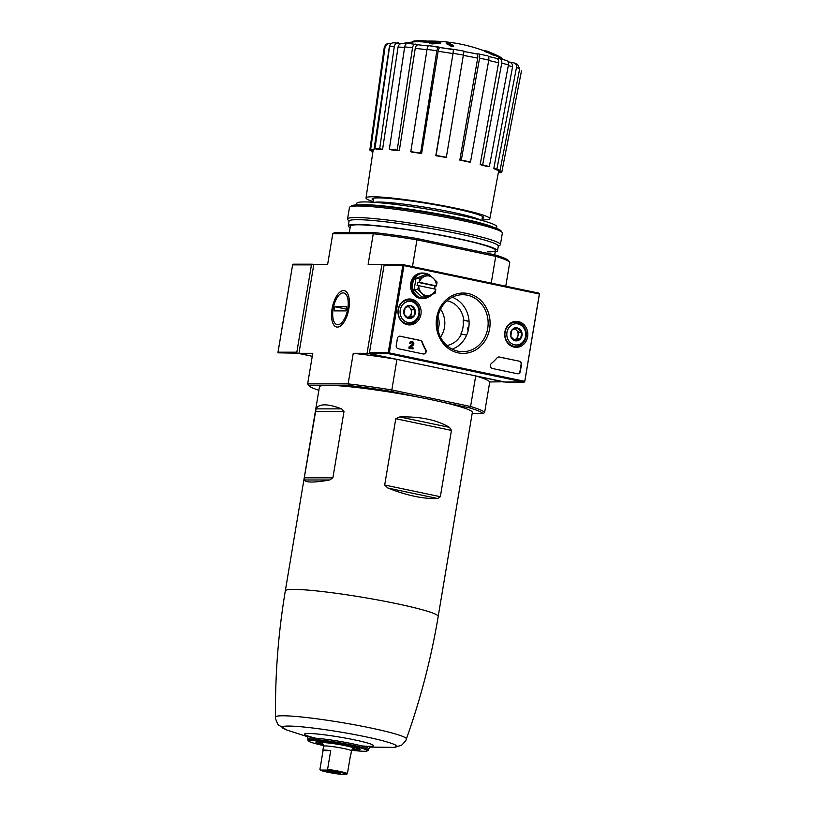 <?xml version="1.0" encoding="UTF-8"?>
<svg xmlns="http://www.w3.org/2000/svg" width="815" height="815" viewBox="0 0 815 815"><rect width="100%" height="100%" fill="white"/><g stroke="black" fill="none" stroke-linecap="round" stroke-linejoin="round"><path stroke-width="1.22" d="M285.311 590.885A77.507 6.428 -170.5 0 1 362.818 597.334A77.507 6.428 -170.5 0 1 438.195 616.466L472.354 412.4A77.507 6.428 -170.5 0 0 441.913 402.039A77.507 6.428 -170.5 0 0 418.767 397.18A77.507 6.428 -170.5 0 0 334.853 385.536A77.507 6.428 -170.5 0 0 322.954 385.536A77.507 6.428 -170.5 0 0 319.46 386.809L285.311 590.885C278.322 632.684 275.062 674.759 275.521 717.129C274.502 716.986 278.272 726.073 278.801 725.187L286.86 730.046L307.632 736.719M449.534 427.386C436.83 419.868 420.245 416.384 399.778 416.944L395.784 418.727L384.69 485.027L387.879 488.053C406.991 495.581 423.586 499.065 437.635 498.505L440.345 496.712L451.439 430.412L449.534 427.386L399.778 416.944M304.158 479.974C305.757 482.714 314.284 482.714 329.739 479.984L332.897 477.835L304.29 477.824L304.158 479.974L329.739 479.984M332.897 477.835L343.991 411.544L341.638 408.875C327.538 403.517 319.011 403.517 316.067 408.865L304.29 477.824M322.954 385.536L308.834 385.526A88.397 7.335 -170.5 0 0 308.926 385.668A88.397 7.335 -170.5 0 0 318.879 390.283M503.589 381.766L489.744 381.96L484.619 412.553L482.979 413.674L472.14 413.674M482.979 413.674A88.397 7.335 -170.5 0 0 469.389 407.816L470.591 406.491L475.705 375.909L503.558 381.97M441.913 402.039L469.389 407.816M468.941 326.377A2.832 2.526 90 0 0 468.197 330.574M484.619 412.553A89.813 7.447 -170.5 0 0 470.591 406.491L391.832 389.957L396.946 359.374L367.066 353.313L353.252 353.303A89.813 7.447 9.5 0 1 396.946 359.374M505.769 286.187L509.742 262.41A89.813 7.447 -170.5 0 0 509.64 262.236A89.813 7.447 -170.5 0 0 495.714 256.358L494.98 254.891L416.883 238.5L416.954 239.814L495.714 256.358L491.231 283.141M416.883 238.5A88.397 7.335 -170.5 0 0 374.554 232.621L334.425 232.611L332.775 233.742L373.26 233.752A89.813 7.447 -170.5 0 1 416.954 239.814L412.471 266.597M490.661 52.669A153.108 79.503 102.4 0 1 493.88 53.943L493.87 54.014M493.88 53.943A152.527 129.728 -88.2 0 1 500.818 57.366L500.685 58.11M500.818 57.366A148.198 35.962 -81.7 0 1 501.52 57.875L501.419 58.486M429.678 42.798A148.198 135.85 110.5 0 1 432.653 43.052L432.51 43.888A148.198 135.85 110.5 0 0 429.546 43.623L429.678 42.798A152.955 141.922 87.6 0 1 436.453 42.451A42.431 3.515 -170.5 0 0 414.794 40.974A42.431 3.515 -170.5 0 0 412.777 41.687L412.726 42.003M431.206 42.686A42.431 3.515 -170.5 0 0 414.652 41.809A155.584 155.584 0 0 0 402.162 43.552M432.653 43.052A152.527 141.515 -92.4 0 1 440.884 42.818L440.742 43.653A152.527 141.515 -92.4 0 0 432.51 43.888M440.884 42.818A153.108 55.685 -78.6 0 0 437.95 41.483A151.549 138.927 -69.5 0 0 435.037 41.219L434.925 41.86M435.037 41.219A152.68 55.532 101.4 0 1 437.421 42.156A40.169 3.331 -170.5 0 0 417.26 40.75A155.584 155.584 0 0 0 414.794 40.974M448.678 43.012A152.935 136.502 90 0 0 446.64 42.93L446.498 43.766A153.709 68.124 101.9 0 1 451.174 46.312A150.378 134.231 -90 0 1 453.221 46.384L453.354 45.548A154.045 68.266 -78.1 0 0 448.678 43.012M446.64 42.93A153.709 68.124 101.9 0 1 451.316 45.477L451.174 46.312M451.316 45.477A150.378 134.231 -90 0 1 453.354 45.548M486.901 51.039A154.045 68.266 101.9 0 1 488.786 51.946A152.018 135.687 90 0 0 484.915 50.54A154.616 68.521 101.9 0 1 485.852 51.039A151.508 135.239 -90 0 1 489.723 52.455A154.045 68.266 101.9 0 1 491.577 53.576A150.378 134.231 -90 0 1 493.503 54.34A153.709 68.124 -78.1 0 0 491.649 53.209A151.508 135.239 -90 0 1 495.489 54.829A152.935 67.777 -78.1 0 0 494.552 54.32A152.018 135.687 90 0 0 490.712 52.7A153.709 68.124 -78.1 0 0 488.827 51.793A152.935 136.502 90 0 0 486.901 51.039L486.861 51.233M484.915 50.54L484.772 51.376A154.616 68.521 101.9 0 1 485.709 51.875A151.508 135.239 -90 0 1 489.581 53.291A154.045 68.266 101.9 0 1 491.435 54.411A150.378 134.231 -90 0 1 493.36 55.165L493.503 54.34M485.852 51.039L485.709 51.875M489.723 52.455L489.581 53.291M491.577 53.576L491.435 54.411M493.421 54.829A151.508 135.239 -90 0 1 495.347 55.665L495.489 54.829M373.097 150.632A63.601 5.277 9.5 0 1 373.097 150.561A63.601 5.277 9.5 0 1 373.942 149.889L370.682 149.328L385.067 46.934L387.787 43.582L391.129 43.582M393.238 42.767L402.192 43.562M407.765 43.327L418.513 44.805M438.867 47.046C438.032 46.964 437.36 48.207 436.86 50.775A69.611 5.776 -170.5 0 0 427.04 49.409C427.529 46.842 428.201 45.599 429.036 45.681L440.08 47.565M440.141 47.596A61.166 5.073 -170.5 0 1 453.374 49.664L453.018 53.607A65.414 5.43 -170.5 0 0 438.144 51.284C438.643 48.737 439.305 47.504 440.141 47.596L453.721 49.369L436.066 155.471A66.901 5.552 -170.5 0 1 446.355 157.254L446.09 157.478A63.601 5.277 9.5 0 0 435.801 155.706L436.066 155.471M476.571 53.892L478.385 53.892C479.526 54.147 479.933 55.573 479.587 58.171L461.3 160.097A66.901 5.552 -170.5 0 1 470.489 162.022L468.992 162.022A63.601 5.277 9.5 0 0 459.813 160.097L461.3 160.097M496.294 58.273L499.279 58.558C501.215 58.996 502.04 60.524 501.765 63.132L482.663 164.875A66.901 5.552 -170.5 0 1 489.336 166.647L486.84 166.423A63.601 5.277 9.5 0 0 480.167 164.64L482.663 164.875M509.66 62.164L513.216 62.653C515.64 63.254 516.741 64.874 516.496 67.492L496.885 169.062A66.901 5.552 -170.5 0 1 500.043 170.427L496.926 169.999A63.601 5.277 9.5 0 0 493.778 168.634L496.885 169.062M379.678 148.768L382.581 149.379A63.601 5.277 9.5 0 0 382.5 149.379A63.601 5.277 9.5 0 0 377.854 149.379L374.951 148.768A66.901 5.552 -170.5 0 1 379.678 148.768L394.338 46.333A69.611 5.776 -170.5 0 0 389.621 46.333L374.951 148.768M398.79 42.838C396.436 42.625 394.949 43.786 394.338 46.333M404.586 47.413A65.414 5.43 -170.5 0 0 398.046 47.076L382.581 149.379M398.046 47.076C398.678 44.55 400.155 43.389 402.488 43.623M389.621 46.333C390.232 43.786 391.72 42.614 394.073 42.838M370.682 149.328A66.901 5.552 -170.5 0 0 369.837 150.021A66.901 5.552 -170.5 0 0 369.837 150.062L373.087 150.632M389.213 47.616L373.942 149.889M372.842 152.262A66.901 5.552 -170.5 0 1 371.609 151.682L372.903 151.855M481.91 219.867A62.755 5.206 -170.5 0 0 482.969 219.877A62.755 5.206 -170.5 0 0 489.815 218.685L498.546 171.558A63.601 5.277 9.5 0 0 498.556 171.476L501.816 172.036A66.901 5.552 -170.5 0 1 501.806 172.108A66.901 5.552 -170.5 0 1 500.97 172.77L498.403 172.332M501.806 172.108L521.539 70.63A69.611 5.776 -170.5 0 0 521.549 70.569L501.816 172.036M498.556 171.476L498.78 170.254M513.216 62.653L517.627 64.426L519.654 68.857A69.611 5.776 -170.5 0 0 516.496 67.492M500.043 170.427L519.654 68.857M509.253 62.103C511.667 62.704 512.767 64.303 512.543 66.901A65.414 5.43 -170.5 0 0 508.336 65.485M493.778 168.634L512.543 66.901M489.336 166.647L508.438 64.915C508.723 62.307 507.888 60.779 505.952 60.341L499.279 58.558M480.167 164.64L498.597 62.806C498.862 60.208 498.026 58.7 496.101 58.252L488.46 56.418M470.489 162.022L488.776 60.096C489.112 57.508 488.715 56.082 487.574 55.817L478.385 53.892M459.813 160.097L477.692 58.13C478.028 55.563 477.621 54.147 476.48 53.892L463.694 51.437M446.355 157.254L464.03 51.141L453.721 49.369M435.801 155.706L453.018 53.607M420.632 153.057L421.63 153.485A63.601 5.277 9.5 0 0 411.799 152.12L410.801 151.692A66.901 5.552 -170.5 0 1 420.632 153.057L436.86 50.775M438.144 51.284L421.63 153.485M427.04 49.409L410.801 151.692M397.211 150.072L399.319 150.643A63.601 5.277 9.5 0 0 391.455 149.899L389.336 149.339A66.901 5.552 -170.5 0 1 397.211 150.072L412.533 47.688A69.611 5.776 -170.5 0 0 404.658 46.944L389.336 149.339M404.658 46.944C405.228 44.387 406.369 43.205 408.091 43.389M415.966 44.132C414.244 43.939 413.093 45.12 412.533 47.688M426.978 49.746A65.414 5.43 -170.5 0 0 415.232 48.36L399.319 150.643M415.232 48.36C415.803 45.823 416.944 44.652 418.655 44.845L428.313 45.956M391.292 391.414A88.397 7.335 -170.5 0 0 348.973 385.536L348.127 383.885A89.813 7.447 -170.5 0 1 391.832 389.957L391.292 391.414L418.767 397.18M348.973 385.536L334.853 385.536M312.053 264.213L292.666 264.529L277.935 352.824L297.444 353.19L312.267 356.298L298.952 353.292L313.846 264.325L327.661 264.325L332.775 233.742M348.84 308.814A18.613 8.252 -78.1 0 0 347.771 293.818A18.613 8.252 -78.1 0 0 332.388 307.123A18.613 8.252 -78.1 0 0 341.118 325.48A18.613 8.252 -78.1 0 0 348.84 308.814M353.252 353.303L348.127 383.885L307.652 383.875L312.766 353.292L298.952 353.292M367.066 353.313L381.95 264.335L368.136 264.335L373.26 233.752L374.554 232.621M381.95 264.335L384.853 264.743A0.846 0.754 90 0 0 384.069 265.435L369.46 352.732A0.846 0.754 90 0 0 370.071 353.73L505.066 382.072A0.846 0.754 90 0 0 505.351 382.072M509.64 262.236L508.479 260.627A88.397 7.335 -170.5 0 0 494.98 254.891M475.705 375.909A89.813 7.447 9.5 0 1 489.744 381.96M308.834 385.526L307.652 383.875A89.813 7.447 -170.5 0 0 307.764 384.048L308.926 385.668M496.498 228.343L496.773 226.702A70.946 5.888 -170.5 0 0 427.773 209.19A70.946 5.888 -170.5 0 0 356.827 203.281L356.552 204.922M493.442 227.232A70.946 5.888 -170.5 0 0 427.305 211.971A70.946 5.888 -170.5 0 0 359.802 204.871M489.815 218.685A62.755 5.206 -170.5 0 0 445.326 206.144A62.755 5.206 -170.5 0 0 375.297 196.792A62.755 5.206 -170.5 0 0 366.017 197.964A62.755 5.206 -170.5 0 0 373.097 201.662M482.144 218.451A56.571 4.696 -170.5 0 0 483.713 217.666A56.571 4.696 -170.5 0 0 428.69 203.689A56.571 4.696 -170.5 0 0 372.119 198.982A56.571 4.696 -170.5 0 0 373.341 200.246M469.053 321.446A7.07 6.316 90 0 0 468.37 321.263L469.012 321.263A7.07 6.316 90 0 0 469.012 321.263L463.796 320.163A22.626 20.202 90 0 0 446.997 300.816M446.885 345.509A22.626 20.202 90 0 0 461.473 334.069L466.638 335.148M437.94 329.657A16.269 14.517 90 0 0 438.908 326.143A16.269 14.517 90 0 0 437.961 316.678M440.528 337.125A22.626 20.202 90 0 0 444.491 327.314A22.626 20.202 90 0 0 440.558 309.221M461.473 334.069L460.832 334.069A22.626 20.202 90 0 0 462.991 327.324A22.626 20.202 90 0 0 463.154 320.163L463.796 320.163M468.37 321.263L463.154 320.163M351.642 750.248A29.89 2.476 -170.5 0 0 364.193 751.257A29.89 2.476 -170.5 0 0 367.3 750.89L368.166 750.33A30.654 2.547 -170.5 0 0 368.329 750.136A30.654 2.547 -170.5 0 0 338.51 742.557A30.654 2.547 -170.5 0 0 307.856 740.02A30.654 2.547 -170.5 0 0 307.948 740.244L308.59 741.059A29.89 2.476 -170.5 0 0 323.596 745.552M367.3 750.89A29.89 2.476 -170.5 0 0 338.388 743.311A29.89 2.476 -170.5 0 0 308.59 741.059M352.08 749.556A22.453 1.864 -170.5 0 0 357.683 749.892A22.453 1.864 -170.5 0 0 360.077 749.291A22.453 1.864 -170.5 0 0 338.286 743.912A22.453 1.864 -170.5 0 0 315.935 741.905A22.453 1.864 -170.5 0 0 323.412 744.757M436.677 317.656A30.175 26.936 -90 0 1 480.687 300.307A30.175 26.936 -90 0 1 472.089 351.683A30.175 26.936 -90 0 1 436.677 317.656M400.348 336.218A2.832 2.526 90 0 0 397.404 338.48L396.243 345.428A2.832 2.526 90 0 0 398.26 348.728L423.209 353.965A2.832 2.526 90 0 0 425.807 349.676A49.501 44.183 90 0 1 422.323 342.137A2.832 2.526 90 0 0 420.459 340.436L399.971 336.218A2.832 2.526 90 0 0 399.696 336.177M527.641 336.758A12.979 11.583 90 0 0 515.864 321.395A12.979 11.583 90 0 0 504.679 334.364A12.979 11.583 90 0 0 515.854 347.333A12.979 11.583 90 0 0 527.641 336.758M420.937 314.346A12.979 11.583 90 0 0 409.15 298.993A12.979 11.583 90 0 0 397.964 311.951A12.979 11.583 90 0 0 409.14 324.93A12.979 11.583 90 0 0 420.937 314.346M519.471 361.228A2.832 2.526 90 0 1 521.488 364.529L520.327 371.477A2.832 2.526 90 0 1 517.372 373.739L492.423 368.502A2.832 2.526 90 0 1 491.394 363.449A49.501 44.183 90 0 0 497.079 357.836A2.832 2.526 90 0 1 499.371 357.011L519.471 361.228L498.984 357.011A2.832 2.526 90 0 0 498.709 356.97M403.568 264.763L384.955 264.753A0.846 0.754 90 0 0 384.823 264.743L403.67 264.753L539.459 293.461L524.738 381.756L505.066 382.072M523.821 382.082L388.816 353.73L388.215 352.742L369.46 352.732M388.215 352.742L402.824 265.435L403.639 264.753M539.459 293.461L524.656 381.95M403.405 264.895L403.945 265.598L538.949 293.94M403.945 265.598L389.336 352.895L388.602 353.374M513.623 322.343A12.724 11.359 90 0 0 512.676 322.027M512.676 346.701A12.724 11.359 90 0 0 513.613 346.385M406.909 299.93A12.724 11.359 90 0 0 405.972 299.614M405.962 324.299A12.724 11.359 90 0 0 406.899 323.983M517.647 373.779A2.832 2.526 90 0 0 519.939 371.477L521.101 364.529A2.832 2.526 90 0 0 519.084 361.228M423.484 354.005A2.832 2.526 90 0 0 425.43 349.676L425.807 349.676M399.971 336.218L420.071 340.436A2.832 2.526 90 0 1 421.936 342.137A49.501 44.183 90 0 0 425.43 349.676M411.758 341.577A2.119 1.895 90 0 0 409.701 343.298L410.088 343.298A2.119 1.895 90 0 1 413.765 343.084A2.119 1.895 90 0 1 412.981 345.468L410.342 347.384L413.154 347.974L412.991 348.942L409.273 348.158L409.497 346.813L412.492 344.633A1.131 1.009 90 0 0 411.942 342.555A1.131 1.009 90 0 0 410.954 343.482M411.758 342.575A1.131 1.009 90 0 1 412.115 344.633L409.11 346.813L408.886 348.158L412.991 348.942M437.716 317.962A28.484 25.428 -90 0 1 461.147 294.775A28.484 25.428 -90 0 1 488.144 323.219A28.484 25.428 -90 0 1 461.137 351.642A28.484 25.428 -90 0 1 437.716 317.962M452.223 297.261A27.252 24.318 -90 0 1 469.104 323.219A27.252 24.318 -90 0 1 452.203 349.156M413.979 316.21L408.478 318.38L404.046 314.121L405.126 307.703L410.628 305.533L415.049 309.792L413.979 316.21A6.53 5.827 -90 0 1 408.478 318.38A6.53 5.827 -90 0 1 404.046 314.121A6.53 5.827 -90 0 1 405.126 307.703A6.53 5.827 -90 0 1 410.628 305.533A6.53 5.827 -90 0 1 415.049 309.792A6.53 5.827 -90 0 1 413.979 316.21L410.791 316.21L411.86 309.792L408.254 306.328M411.29 301.53A10.605 9.464 -90 0 1 416.74 318.859A10.605 9.464 -90 0 1 400.613 315.476A10.605 9.464 -90 0 1 411.29 301.53M410.892 300.144A12.021 10.727 -90 0 1 419.593 313.072A12.021 10.727 -90 0 1 408.906 323.983A12.021 10.727 -90 0 1 398.178 311.951A12.021 10.727 -90 0 1 408.916 299.93A12.021 10.727 -90 0 1 410.892 300.144M407.745 306.511A5.654 5.053 -90 0 1 409.65 307.663A5.654 5.053 -90 0 1 411.32 313.001A5.654 5.053 -90 0 1 408.04 317.29L410.791 316.21M407.378 317.555L408.04 317.29A5.654 5.053 -90 0 1 407.327 317.514M411.86 309.792L415.049 309.792M407.439 305.533L410.628 305.533M520.683 338.612L515.182 340.782L510.761 336.534L511.83 330.106L517.331 327.946L521.763 332.194L520.683 338.612A6.53 5.827 -90 0 1 515.182 340.782A6.53 5.827 -90 0 1 510.761 336.534A6.53 5.827 -90 0 1 511.83 330.106A6.53 5.827 -90 0 1 517.331 327.946A6.53 5.827 -90 0 1 521.763 332.194A6.53 5.827 -90 0 1 520.683 338.612L517.494 338.612L518.574 332.194L514.968 328.73M518.004 323.932A10.605 9.464 -90 0 1 523.444 341.271A10.605 9.464 -90 0 1 507.327 337.889A10.605 9.464 -90 0 1 518.004 323.932M517.596 322.546A12.021 10.727 -90 0 1 526.307 335.474A12.021 10.727 -90 0 1 515.62 346.385A12.021 10.727 -90 0 1 504.893 334.364A12.021 10.727 -90 0 1 515.63 322.343A12.021 10.727 -90 0 1 517.596 322.546M514.459 328.924A5.654 5.053 -90 0 1 516.364 330.065A5.654 5.053 -90 0 1 518.034 335.403A5.654 5.053 -90 0 1 514.744 339.702L517.494 338.612M514.092 339.957L514.744 339.702A5.654 5.053 -90 0 1 514.031 339.916M518.574 332.194L521.763 332.194M514.143 327.946L517.331 327.946M425.053 273.269A12.724 11.359 90 0 0 422.924 273.045A12.724 11.359 90 0 0 411.555 285.77A12.724 11.359 90 0 0 422.914 298.494A12.724 11.359 90 0 0 425.043 298.27M422.924 273.045L421.895 273.035A12.724 11.359 90 0 0 410.536 285.77A12.724 11.359 90 0 0 421.895 298.494L422.914 298.494M435.852 289.233L418.737 285.647A9.902 8.833 -90 0 0 421.813 293.288A9.902 8.833 -90 0 0 430.503 295.112A9.902 8.833 -90 0 0 435.852 289.233L435.129 293.217L425.501 297.006L417.759 289.57L418.584 285.617L417.076 285.617L417.637 282.275L419.297 282.306A9.902 8.833 -90 0 1 424.635 276.428A9.902 8.833 -90 0 1 433.325 278.251A9.902 8.833 -90 0 1 436.402 285.902L435.006 285.922L434.497 288.948M419.297 282.306L436.402 285.902M423.739 298.361L422.914 298.361A12.592 11.237 -90 0 1 411.677 285.77A12.592 11.237 -90 0 1 422.924 273.178L423.749 273.178A12.592 11.237 90 0 0 412.706 283.447A12.592 11.237 90 0 0 423.739 298.361A12.592 11.237 90 0 0 431.736 294.623M434.609 288.979A12.592 11.237 90 0 0 434.792 288.092A12.592 11.237 90 0 0 434.976 286.096M428.812 274.533A12.592 11.237 90 0 0 423.749 273.178M419.144 282.275L419.644 278.333L415.996 278.333L425.624 274.533L429.271 274.533L437.013 281.98L436.514 285.922M415.996 278.333L414.122 289.559L421.864 297.006L425.501 297.006M414.122 289.559L417.759 289.57M419.644 278.333L429.271 274.533M435.006 285.922L417.637 282.275M297.444 353.19A0.846 0.754 -90 0 1 296.833 352.192L311.442 264.895A0.846 0.754 -90 0 1 312.328 264.213L313.816 264.529M498.271 246.364L500.074 245.091A77.507 6.428 -170.5 0 0 500.43 244.602L502.356 233.07A77.507 6.428 -170.5 0 0 502.183 232.489L501.021 230.879A76.09 6.306 -170.5 0 0 427.192 212.654A76.09 6.306 -170.5 0 0 351.448 205.849L349.829 207A77.507 6.428 -170.5 0 0 349.472 207.479L347.536 219.021A77.507 6.428 -170.5 0 0 347.72 219.592L349.003 221.385M502.183 232.489A77.507 6.428 -170.5 0 0 426.978 213.938A77.507 6.428 -170.5 0 0 349.829 207M500.43 244.602A77.507 6.428 -170.5 0 0 425.043 225.47A77.507 6.428 -170.5 0 0 347.536 219.021M495.184 251.937A75.673 6.276 -170.5 0 0 497.517 250.837L498.311 246.11A75.673 6.276 -170.5 0 0 424.717 227.426A75.673 6.276 -170.5 0 0 349.054 221.13L348.26 225.857A75.673 6.276 -170.5 0 0 350.104 227.66M497.517 250.837A75.673 6.276 -170.5 0 0 423.922 232.153A75.673 6.276 -170.5 0 0 348.26 225.857M487.411 251.896A73.544 6.102 -170.5 0 0 495.265 249.94A73.544 6.102 -170.5 0 0 423.902 232.326A73.544 6.102 -170.5 0 0 350.684 225.745M343.115 292.901A16.188 7.172 101.9 0 1 346.62 313.592A16.188 7.172 101.9 0 1 334.089 321.854A16.188 7.172 101.9 0 1 333.437 307.337A16.188 7.172 101.9 0 1 339.875 294.317A16.188 7.172 101.9 0 1 343.115 292.901M346.732 306.735L346.039 310.902L334.17 310.902L334.873 306.725L346.732 306.735M346.334 309.13L334.873 306.725M346.752 774.25A13.437 1.11 -170.5 0 0 326.897 770.083L320.366 770.083A13.437 1.11 -170.5 0 0 340.222 774.25L346.752 774.25L347.424 773.557A14.14 1.172 -170.5 0 0 327.579 769.391L326.897 770.083M352.365 749.27A19.805 1.64 -170.5 0 0 355.35 749.403A19.805 1.64 -170.5 0 0 357.418 749.148A19.805 1.64 -170.5 0 0 338.245 744.136A19.805 1.64 -170.5 0 0 318.492 742.628A19.805 1.64 -170.5 0 0 323.229 744.39M322.536 743.647L323.565 746.194A14.14 1.172 -170.5 0 1 337.705 747.375A14.14 1.172 -170.5 0 1 351.469 750.87L350.766 755.036A14.14 1.172 9.5 0 0 350.572 754.792L347.424 773.557M323.565 746.194L322.862 750.37A14.14 1.172 9.5 0 0 323.066 750.615L319.918 769.38L320.366 770.083M322.862 750.37A14.14 1.172 9.5 0 1 330.717 750.615L327.579 769.391M339.763 773.466A7.07 0.591 -170.5 0 0 340.517 773.282A7.07 0.591 -170.5 0 0 333.661 771.591A7.07 0.591 -170.5 0 0 326.621 770.949A7.07 0.591 -170.5 0 0 331.593 772.406A7.07 0.591 -170.5 0 0 339.763 773.466M323.066 750.615L330.717 750.615M438.643 47.015A65.373 5.42 -170.5 0 0 429.036 45.681M464.01 51.151A65.373 5.42 -170.5 0 0 453.761 49.379M476.48 53.892A61.166 5.073 -170.5 0 0 464.092 51.518M498.597 62.806A65.414 5.43 -170.5 0 0 488.705 60.463M480.473 220.081A55.155 4.574 -170.5 0 0 428.018 207.693A55.155 4.574 -170.5 0 0 374.391 202.334M477.692 58.13A65.414 5.43 -170.5 0 0 463.582 55.44M463.633 55.125A69.611 5.776 -170.5 0 0 453.344 53.352M488.776 60.096A69.611 5.776 -170.5 0 0 479.587 58.171M508.438 64.915A69.611 5.776 -170.5 0 0 501.765 63.132M385.067 46.934A69.611 5.776 -170.5 0 0 384.222 47.647A69.611 5.776 -170.5 0 0 384.222 47.678M438.195 616.466C431.196 658.265 420.581 699.107 406.349 739.022A66.331 5.501 -170.5 0 0 341.862 722.569A66.331 5.501 -170.5 0 0 275.521 717.129M406.349 739.022C407.357 739.215 400.837 746.591 400.623 745.572L393.727 747.375A58.12 4.819 -170.5 0 0 340.273 732.023A58.12 4.819 -170.5 0 0 284.741 729.14M370.642 746.336A34.953 2.903 -170.5 0 0 355.972 740.173A34.953 2.903 -170.5 0 0 311.024 733.541A34.953 2.903 -170.5 0 0 315.802 738.237M361.402 745.868A34.953 2.903 -170.5 0 0 369.623 746.346M368.329 750.136L368.665 748.812A30.776 2.557 -170.5 0 0 338.745 741.202A30.776 2.557 -170.5 0 0 307.968 738.655L306.572 735.385M395.784 418.727L451.439 430.412M384.69 485.027L440.345 496.712M387.879 488.053L437.635 498.505M343.991 411.544L315.385 411.534M341.638 408.875L316.067 408.865M389.336 352.895L524.34 381.247M402.824 265.435L384.069 265.435M388.816 353.73L370.071 353.73M278.088 352.192L296.833 352.192M292.697 264.885L311.442 264.895M352.997 748.873A16.972 1.406 -170.5 0 0 338.215 744.36A16.972 1.406 -170.5 0 0 322.76 743.82M503.619 59.648A155.584 155.584 0 0 0 495.377 55.522M484.823 51.09A155.584 155.584 0 0 0 427.335 41.086M401.887 43.552L406.369 43.755M507.877 61.543L510.058 62.307M373.688 198.188L373.005 202.232M482.49 216.393L481.808 220.447M350.348 226.203L349.278 232.611M495.428 250.48L494.695 254.84M366.017 197.964L373.097 150.561M369.837 150.021L384.222 47.647C384.945 45.436 386.137 44.081 387.787 43.572M393.727 747.375L369.613 747.09M368.665 748.812L371.059 746.173M307.856 740.02L307.968 738.655M524.025 382.092L505.208 382.092M403.67 264.753L538.807 293.125M539.469 293.716L524.738 381.756M408.916 299.93L405.198 299.93M408.906 323.983L405.187 323.983M515.63 322.343L511.902 322.343M515.62 346.385L511.902 346.385M293.369 264.192L312.186 264.203M292.666 264.529L277.935 352.579M357.418 749.148L358.437 748.425M318.492 742.628L317.769 741.619M351.469 750.87L353.272 748.791L352.406 748.832"/></g></svg>

